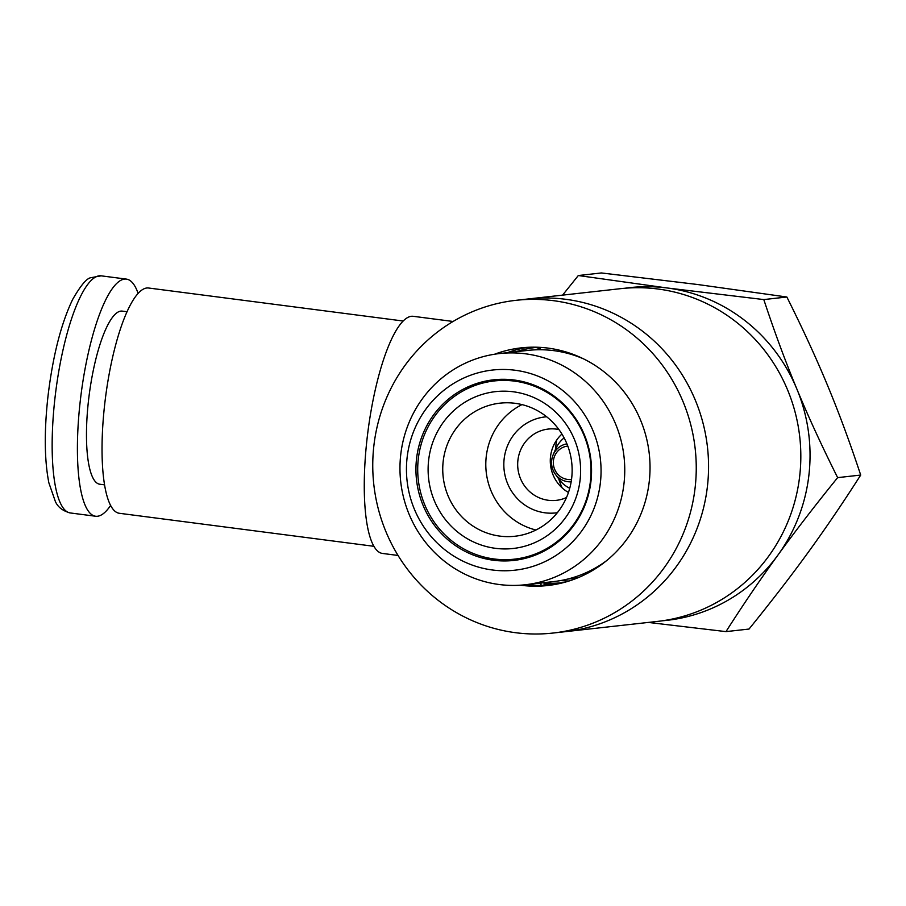 <?xml version="1.0" encoding="UTF-8"?>
<svg xmlns="http://www.w3.org/2000/svg" width="906" height="906" viewBox="0 0 906 906"><rect width="100%" height="100%" fill="white"/><g stroke="black" fill="none" stroke-linecap="round" stroke-linejoin="round"><path stroke-width="1.36" d="M625.14 288.221A167.384 161.687 83.6 0 1 667.212 287.983A167.384 161.687 83.6 0 1 796.872 389.036A167.384 161.687 83.6 0 1 777.96 555.05A167.384 161.687 83.6 0 1 662.218 620.803M578.311 275.526L667.212 287.983L763.803 299.58L786.861 297.009L697.96 284.552L601.369 272.955L578.311 275.526L562.592 295.13M763.803 299.58C774.426 331.709 785.445 361.528 796.872 389.036C808.265 416.545 821.855 446.08 837.642 477.632C815.083 505.457 795.196 531.256 777.96 555.05C760.689 578.843 743.362 604.37 725.978 631.618L749.036 629.047C771.584 601.222 791.482 575.412 808.718 551.618C825.989 527.824 843.316 502.309 860.7 475.061C850.077 442.932 839.058 413.113 827.631 385.605C816.238 358.096 802.648 328.561 786.861 297.009M725.978 631.618L648.277 622.422M837.642 477.632L860.7 475.061M573.113 578.413A115.379 111.449 -96.4 0 0 576.816 578.062A115.379 111.449 -96.4 0 0 577.394 577.994L576.816 578.062M567.552 579.093L569.432 578.889A115.379 111.449 -96.4 0 0 578.775 577.428M499.466 353.567A116.308 112.344 83.6 0 1 525.503 353.804A116.308 112.344 83.6 0 1 624.755 470.18A116.308 112.344 83.6 0 1 525.242 584.755A116.308 112.344 83.6 0 1 499.217 584.517A116.308 112.344 83.6 0 1 399.965 468.142A116.308 112.344 83.6 0 1 499.466 353.567L527.768 350.407A116.308 112.344 83.6 0 1 553.793 350.645A116.308 112.344 83.6 0 1 583.781 358.98M606.295 560.893A116.308 112.344 83.6 0 1 553.543 581.595L525.242 584.755M492.366 569.987A100.702 97.27 -96.4 0 0 593.136 431.03A100.702 97.27 -96.4 0 0 425.741 409.331A100.702 97.27 -96.4 0 0 492.366 569.987M493.476 560.236A90.872 87.769 83.6 0 1 415.933 469.319A90.872 87.769 83.6 0 1 493.679 379.807A90.872 87.769 83.6 0 1 590.972 460.395A90.872 87.769 83.6 0 1 513.815 560.429A90.872 87.769 83.6 0 1 493.476 560.236M515.661 560.202A90.872 87.769 83.6 0 1 497.168 559.829A90.872 87.769 83.6 0 1 482.841 556.703M464.28 390.26A90.872 87.769 83.6 0 1 495.525 379.625M556.805 439.908A76.523 73.918 -96.4 0 0 555.74 446.613A76.523 73.918 -96.4 0 0 555.48 449.399M558.764 478.934A76.523 73.918 -96.4 0 0 562.15 487.904M566.918 443.849A19.139 18.482 -96.4 0 0 553.136 454.835A19.139 18.482 -96.4 0 0 551.675 460.35A19.139 18.482 -96.4 0 0 555.287 474.144L558.934 479.161A29.751 28.732 -96.4 0 0 569.738 488.266M564.121 437.87A29.751 28.732 -96.4 0 0 555.582 449.15L553.136 454.835C550.474 461.652 551.188 468.085 555.287 474.144A19.139 18.482 -96.4 0 0 571.154 481.822M494.427 380.928A89.671 86.614 83.6 0 1 590.44 460.452A89.671 86.614 83.6 0 1 514.302 559.172A89.671 86.614 83.6 0 1 418.3 458.889A89.671 86.614 83.6 0 1 494.427 380.928L497.496 380.588A89.671 86.614 83.6 0 1 523.034 381.664M542.048 552.15A89.671 86.614 83.6 0 1 517.371 558.821L514.302 559.172M580.1 479.874A78.913 76.217 83.6 0 1 458.776 532.921A78.913 76.217 83.6 0 1 474.223 397.36A78.913 76.217 83.6 0 1 580.1 479.874M571.697 478.04A66.953 64.677 83.6 0 1 514.857 536.25A66.953 64.677 83.6 0 1 443.181 461.369A66.953 64.677 83.6 0 1 500.021 403.159A66.953 64.677 83.6 0 1 571.697 478.04M535.956 530.01A66.953 64.677 83.6 0 1 486.239 456.567A66.953 64.677 83.6 0 1 521.981 404.608M557.326 512.717A48.29 46.648 83.6 0 1 504.144 458.889A48.29 46.648 83.6 0 1 546.635 416.771M566.476 497.541A35.866 34.643 83.6 0 1 556.318 500.35A35.866 34.643 83.6 0 1 517.915 460.237A35.866 34.643 83.6 0 1 548.368 429.048A35.866 34.643 83.6 0 1 558.9 429.546M568.447 492.468A35.866 34.643 83.6 0 1 550.52 456.601A35.866 34.643 83.6 0 1 561.935 434.065M575.593 578.707A126.738 122.423 83.6 0 1 574.381 578.311M553.045 633.045L657.62 621.391A167.384 161.687 -96.4 0 0 799.76 437.111A167.384 161.687 -96.4 0 0 620.519 288.674L528.255 298.957A167.384 161.687 83.6 0 1 707.495 447.405A167.384 161.687 83.6 0 1 565.355 631.675A167.384 161.687 -96.4 0 0 707.495 447.405A167.384 161.687 -96.4 0 0 528.255 298.957L515.956 300.328A167.384 161.687 -96.4 0 0 372.751 465.22A167.384 161.687 -96.4 0 0 515.582 632.705A167.384 161.687 -96.4 0 0 553.045 633.045A167.384 161.687 -96.4 0 0 695.185 448.776A167.384 161.687 -96.4 0 0 515.956 300.328M515.899 351.732A118.369 114.337 83.6 0 1 536.76 347.338A118.369 114.337 83.6 0 1 537.598 347.247M563.826 582.513A118.369 114.337 83.6 0 1 563 582.615A118.369 114.337 83.6 0 1 544.03 583.09M534.993 349.841A118.369 114.337 83.6 0 1 540.327 348.255M569.013 581.018A118.369 114.337 83.6 0 1 560.712 580.553M398.051 555.457L382.491 553.441A119.558 30.113 -82.6 0 1 367.111 438.3A119.558 30.113 -82.6 0 1 413.238 316.307L453.079 321.471M373.929 546.307L119.343 513.283A113.59 28.607 -82.6 0 1 104.734 403.906A113.59 28.607 -82.6 0 1 148.561 288.006L403.147 321.018M110.623 505.435A119.558 30.113 -82.6 0 1 95.617 516.239A119.558 30.113 -82.6 0 1 80.249 401.098A119.558 30.113 -82.6 0 1 126.376 279.105A119.558 30.113 -82.6 0 1 138.12 293.374M104.564 484.846L99.773 484.223A87.282 21.982 -82.6 0 1 88.55 400.169A87.282 21.982 -82.6 0 1 122.219 311.109L127.021 311.732M553.883 584.653A119.558 115.492 83.6 0 1 547.133 584.834A119.558 115.492 83.6 0 1 544.076 584.766M507.326 352.683A119.558 115.492 83.6 0 1 527.428 347.349M543.985 582.66A14.349 13.862 83.6 0 1 544.064 585.174L540.984 585.514A119.558 115.492 83.6 0 1 526.952 584.563M520.35 585.185A119.558 115.492 -96.4 0 0 534.834 586.205A119.558 115.492 -96.4 0 0 547.756 585.514A119.558 115.492 -96.4 0 0 649.274 453.895A119.558 115.492 -96.4 0 0 521.256 347.859A119.558 115.492 -96.4 0 0 494.597 354.223M540.984 585.514A14.349 13.862 -96.4 0 0 540.905 583M540.304 347.372A14.349 13.862 -96.4 0 0 540.497 349.739M566.907 353.17A14.349 13.862 -96.4 0 0 567.224 352.332M569.829 353.181A14.349 13.862 83.6 0 1 569.5 353.861M567.79 446.069A16.806 16.229 -96.4 0 0 553.43 464.574A16.806 16.229 -96.4 0 0 571.516 479.467M54.994 397.825A119.558 30.113 -82.6 0 1 101.132 275.832L90.793 277.723C86.659 278.323 80.6 285.571 72.639 299.478C61.03 323.759 52.808 356.081 47.961 396.466C44.122 431.358 44.417 460.146 48.867 482.83L55.402 501.596C57.973 507.258 62.967 511.052 70.374 512.966A119.558 30.113 -82.6 0 1 54.994 397.825M126.376 279.105L101.132 275.832M95.617 516.239L70.374 512.966"/></g></svg>
